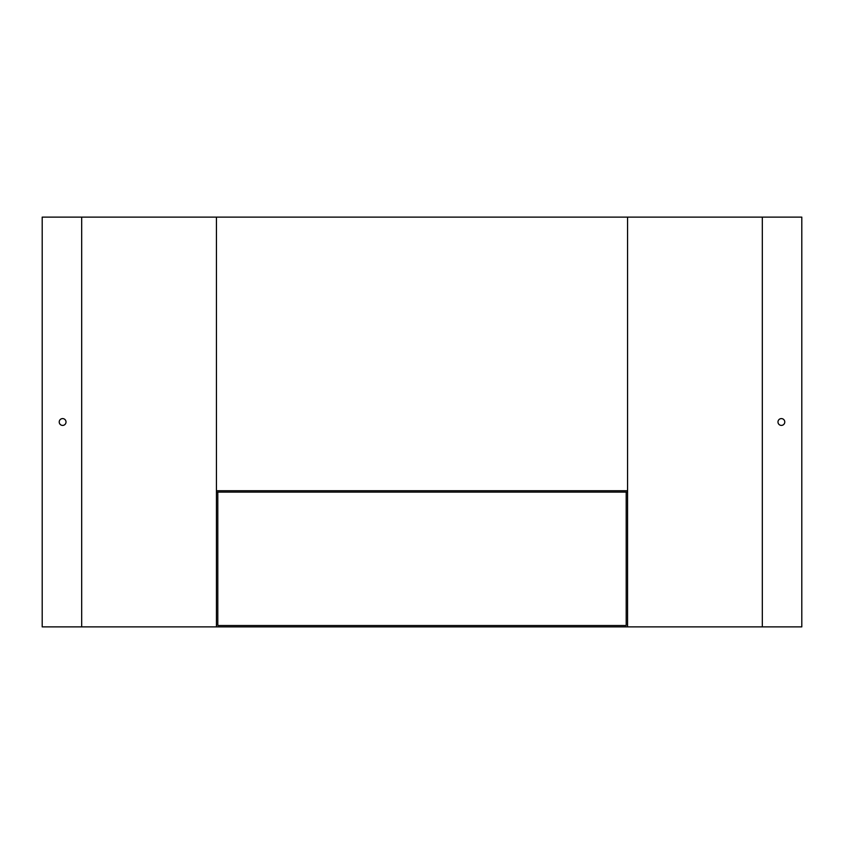 <?xml version="1.0" encoding="UTF-8"?>
<svg xmlns="http://www.w3.org/2000/svg" width="844" height="844" viewBox="0 0 844 844"><rect width="100%" height="100%" fill="white"/><g stroke="black" fill="none" stroke-linecap="round" stroke-linejoin="round"><path stroke-width="1.27" d="M216.444 217.13L42.2 217.13L42.2 626.87L801.8 626.87L801.8 217.13L216.444 217.13L216.444 626.87M66.022 422A3.408 3.408 0 0 1 62.614 425.408A3.408 3.408 0 0 1 59.217 422A3.408 3.408 0 0 1 62.614 418.592A3.408 3.408 0 0 1 66.022 422M626.195 492.105L626.195 625.509L217.805 625.509L217.805 492.105M627.556 217.13L627.556 626.87M777.978 422A3.408 3.408 0 0 0 783.084 424.943A3.408 3.408 0 0 0 783.084 419.057A3.408 3.408 0 0 0 777.978 422M627.556 490.744L216.444 490.744M627.556 492.105L216.444 492.105M81.678 217.13L81.678 626.87M762.322 217.13L762.322 626.87"/></g></svg>
